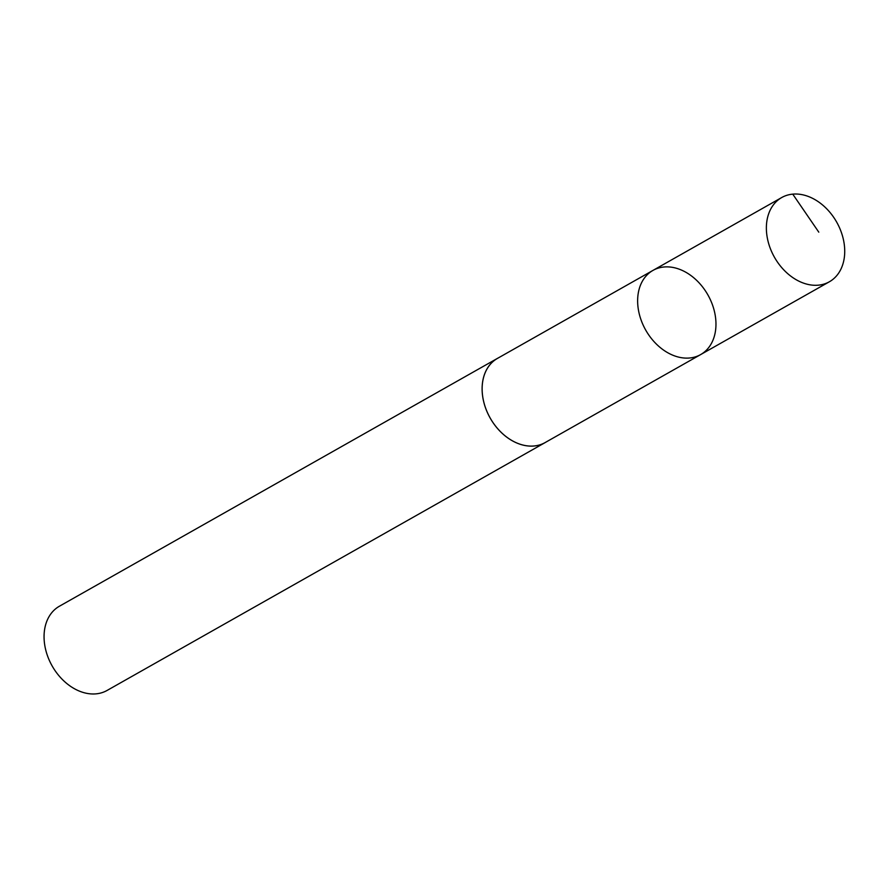<?xml version="1.0" encoding="UTF-8"?>
<svg xmlns="http://www.w3.org/2000/svg" width="888" height="888" viewBox="0 0 888 888"><rect width="100%" height="100%" fill="white"/><g stroke="black" fill="none" stroke-linecap="round" stroke-linejoin="round"><path stroke-width="1.33" d="M700.621 354.601L545.11 442.579A48.363 35.72 -119.5 0 1 514.552 441.935A48.363 35.72 -119.5 0 1 483.261 399.689A48.363 35.72 -119.5 0 1 497.469 358.397L652.98 270.396A48.374 35.72 60.5 0 0 638.761 311.699A48.374 35.72 60.5 0 0 670.063 353.957A48.374 35.72 60.5 0 0 700.621 354.601A48.374 35.72 60.5 0 0 707.891 294.905A48.374 35.72 60.5 0 0 652.98 270.396A48.374 35.72 60.5 0 0 638.761 311.699A48.374 35.72 60.5 0 0 670.063 353.957A48.374 35.72 60.5 0 0 700.621 354.601L829.37 281.774A48.385 35.731 -119.5 0 1 798.8 281.119A48.385 35.731 -119.5 0 1 767.498 238.85A48.385 35.731 -119.5 0 1 781.718 197.536A48.385 35.731 -119.5 0 1 812.287 198.191A48.385 35.731 -119.5 0 1 843.6 240.459A48.385 35.731 -119.5 0 1 829.37 281.774M546.065 442.035A48.385 35.731 -119.5 0 1 545.121 442.601A48.385 35.731 -119.5 0 1 490.187 418.082A48.385 35.731 -119.5 0 1 497.458 358.375A48.385 35.731 -119.5 0 1 498.434 357.853M545.121 442.601L107.071 690.453A48.385 35.731 -119.5 0 1 52.137 665.933A48.385 35.731 -119.5 0 1 59.407 606.226L497.458 358.375M792.751 194.139L818.792 232.157M652.98 270.396L781.718 197.536"/></g></svg>
